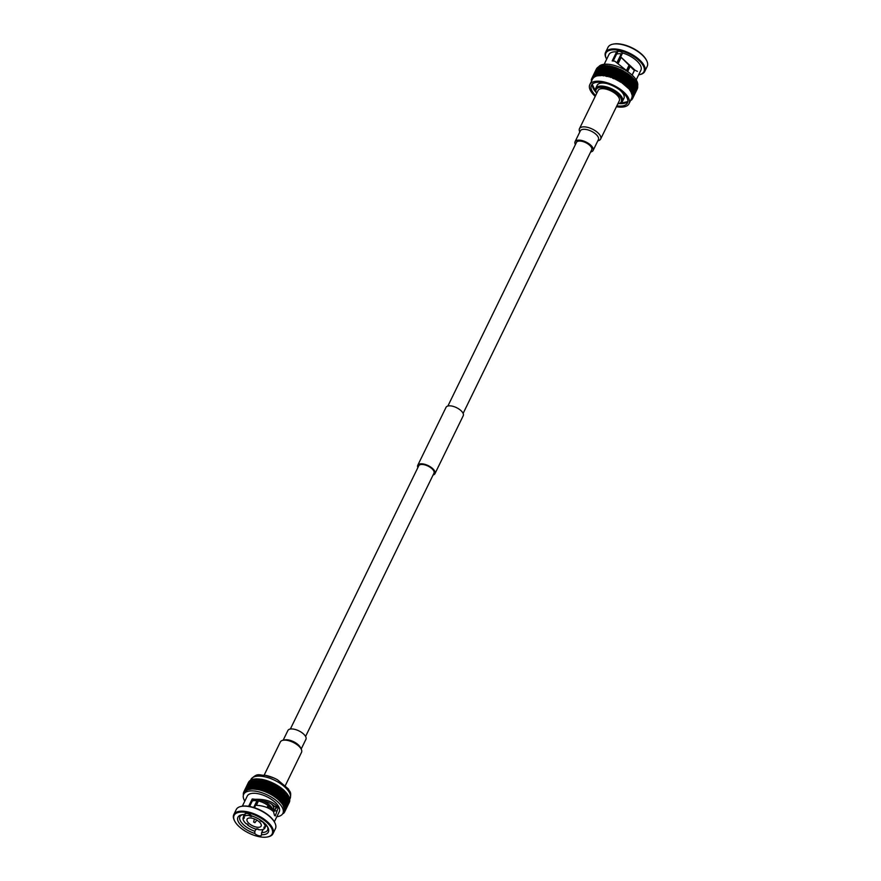 <?xml version="1.0" encoding="UTF-8"?>
<svg xmlns="http://www.w3.org/2000/svg" width="881" height="881" viewBox="0 0 881 881"><rect width="100%" height="100%" fill="white"/><g stroke="black" fill="none" stroke-linecap="round" stroke-linejoin="round"><path stroke-width="1.32" d="M272.736 810.927L272.493 809.165A11.453 5.121 -154 0 0 272.053 808.108A11.453 5.121 -154 0 0 262.901 800.983M272.736 810.597L273.385 809.254A11.453 5.121 -154 0 0 271.458 803.957M256.382 805.289L257.968 802.018A12.081 5.407 -154 0 0 256.47 801.732L253.673 807.481M257.726 802.514A10.979 4.912 -154 0 0 256.812 802.36L256.47 801.732M243.685 815.498L243.376 817.139L244.378 817.601A10.979 4.912 26 0 0 244.257 817.821L244.367 817.601M250.622 815.057L250.05 816.224L249.708 815.597A12.081 5.407 -154 0 0 243.376 817.139M256.812 802.36L254.235 807.646M259.499 819.495A12.081 5.407 -154 0 1 260.743 820.387L260.082 820.541A10.979 4.912 26 0 1 261.294 821.533L261.954 821.378A12.081 5.407 -154 0 1 265.159 827.413L264.157 826.951A10.979 4.912 26 0 1 263.992 827.446A10.979 4.912 26 0 1 263.871 827.666L264.862 828.129A12.081 5.407 -154 0 1 263.584 829.23A12.081 5.407 -154 0 1 258.529 829.671L258.199 829.043A10.979 4.912 26 0 1 256.701 828.757L257.032 829.384A12.081 5.407 -154 0 1 247.495 824.88L248.156 824.726A10.979 4.912 26 0 1 246.955 823.724L246.295 823.889A12.081 5.407 -154 0 1 243.09 819.242L243.09 817.843A12.081 5.407 -154 0 0 243.09 819.242M243.09 817.843L244.081 818.317A10.979 4.912 26 0 1 244.257 817.821M253.288 816.456A12.081 5.407 -154 0 0 251.206 815.883L251.548 816.511A10.979 4.912 26 0 0 250.05 816.224M256.503 827.127A7.841 3.513 26 0 1 249.334 823.713A7.841 3.513 26 0 1 247.076 819.198A7.841 3.513 26 0 1 255.655 819.473A7.841 3.513 26 0 1 261.172 826.07A7.841 3.513 26 0 1 256.503 827.127M263.584 829.23L264.862 828.129M267.934 807.921L268.716 807.514L268.408 808.141M261.613 820.883L261.294 821.533M265.159 827.413L266.381 824.902M268.716 807.514A12.081 5.407 -154 0 0 267.505 806.522L267.02 807.525M268.055 807.679A10.979 4.912 -154 0 0 267.273 807.007M276.039 807.734A13.171 5.903 -154 0 0 276.094 807.613L274.828 809.782L272.824 811.005M254.025 821.973L254.862 822.711L254.025 821.973M285.378 785.456L301.533 752.319A11.794 5.286 -154 0 0 301.269 749.246A11.794 5.286 -154 0 0 282.922 740.293A11.794 5.286 -154 0 0 280.334 741.978L264.168 775.126M301.269 749.246L300.421 747.517A10.032 4.493 -154 0 0 284.805 739.908L282.922 740.293M301.181 749.048L305.927 739.313A10.032 4.493 -154 0 0 298.879 730.878A10.032 4.493 -154 0 0 287.889 730.514L283.131 740.249M290.356 729.039L418.75 465.774A8.469 3.788 26 0 1 425.886 465.201A8.469 3.788 26 0 1 433.716 470.861A8.469 3.788 26 0 1 433.97 473.196L305.575 736.461M417.88 467.569A9.57 4.284 26 0 1 417.759 465.289A9.57 4.284 26 0 1 428.243 465.642A9.57 4.284 26 0 1 434.961 473.681A9.57 4.284 26 0 1 433.1 474.991M417.759 465.289L446.039 407.319A9.57 4.284 26 0 1 456.512 407.661A9.57 4.284 26 0 1 463.241 415.711L434.961 473.681M447.9 406.009L576.482 142.37A8.469 3.788 26 0 1 587.198 143.46A8.469 3.788 26 0 1 591.702 149.803L463.12 413.431M575.425 144.539A10.032 4.493 26 0 1 575.073 141.687A10.032 4.493 26 0 1 587.77 142.975A10.032 4.493 26 0 1 593.111 150.486A10.032 4.493 26 0 1 590.644 151.961M575.073 141.687L580.348 130.862A10.032 4.493 26 0 1 593.056 132.15A10.032 4.493 26 0 1 598.397 139.661L593.111 150.486M579.819 131.952L579.731 131.754A11.794 5.286 26 0 1 579.467 128.681A11.794 5.286 26 0 1 594.378 130.201A11.794 5.286 26 0 1 600.666 139.022A11.794 5.286 26 0 1 598.078 140.707L597.869 140.751M579.467 128.681L598.089 90.501A11.794 5.286 26 0 1 613 92.02A11.794 5.286 26 0 1 619.288 100.841L600.666 139.022M617.823 103.848A13.953 6.255 -154 0 0 618.165 103.782A13.953 6.255 -154 0 0 619.398 95.919A13.953 6.255 -154 0 0 604.443 87.682A13.953 6.255 -154 0 0 596.448 93.188A13.953 6.255 -154 0 0 596.558 93.408A13.953 6.255 -154 0 0 596.613 93.507M627.889 101.205A19.756 8.843 26 0 1 619.189 103.573A14.9 6.674 -154 0 0 622.438 101.447A14.9 6.674 -154 0 0 611.976 88.926A14.9 6.674 -154 0 0 595.666 88.386A14.9 6.674 -154 0 0 595.997 92.263A14.9 6.674 -154 0 0 596.118 92.494M622.438 101.447L623.913 98.419A14.9 6.674 -154 0 0 619.277 89.565M606.976 83.563A14.9 6.674 -154 0 0 597.142 85.358L595.666 88.386M624.122 103.341A20.076 8.986 -154 0 0 627.856 101.59L619.013 103.606M592.219 84.213A20.076 8.986 -154 0 0 593.133 88.221M616.832 105.863A20.076 8.986 -154 0 0 627.459 102.956A20.076 8.986 -154 0 0 613.363 86.085A20.076 8.986 -154 0 0 591.382 85.358A20.076 8.986 -154 0 0 591.988 90.897A20.076 8.986 -154 0 0 595.633 95.533M595.226 96.37A21.794 9.757 26 0 1 590.325 90.291A21.794 9.757 26 0 1 589.83 84.609A21.794 9.757 26 0 1 608.198 83.111A21.794 9.757 26 0 1 628.351 97.703A21.794 9.757 26 0 1 629.012 103.716A21.794 9.757 26 0 1 616.425 106.711M631.181 99.278L631.996 99.465A22.741 10.187 -154 0 0 632.173 99.234L631.523 98.573L632.492 98.727A22.741 10.187 -154 0 0 632.569 98.584A22.741 10.187 -154 0 0 632.613 98.474L631.875 97.802A21.794 9.757 26 0 1 631.721 98.165L629.012 103.716M633.032 96.734A22.741 10.187 -154 0 1 633.01 97.031L632.106 96.976L632.899 97.637A22.741 10.187 -154 0 1 632.822 97.912L631.875 97.802L632.184 96.095L633.043 96.084A22.741 10.187 -154 0 0 633.01 95.776L632.106 95.148A21.794 9.757 26 0 1 632.184 96.095L633.032 96.734L637.481 86.988M632.018 92.593A22.741 10.187 -154 0 1 632.195 92.946L631.523 93.133L632.503 93.694A22.741 10.187 -154 0 1 632.624 94.036L631.886 94.157L632.833 94.763A22.741 10.187 -154 0 1 632.91 95.093L632.106 95.148L631.005 92.064L631.6 91.833A22.741 10.187 -154 0 0 631.391 91.47L630.356 90.974A21.794 9.757 26 0 1 631.005 92.064L632.018 92.593L636.688 83.012L636.06 82.693M620.852 82.307L621.777 82.385A22.741 10.187 -154 0 1 622.283 82.715L623.341 83.442A22.741 10.187 -154 0 1 623.825 83.794L624.816 84.543A22.741 10.187 -154 0 1 625.268 84.895L626.204 85.666A22.741 10.187 -154 0 1 626.622 86.03L627.492 86.823A22.741 10.187 -154 0 1 627.878 87.186L628.66 87.979A22.741 10.187 -154 0 1 629.001 88.353L629.695 89.146A22.741 10.187 -154 0 1 630.003 89.521L629.563 89.862A21.794 9.757 26 0 1 630.356 90.974L630.873 90.688A22.741 10.187 -154 0 0 630.609 90.314L620.665 81.691A22.741 10.187 -154 0 0 620.136 81.371L619.255 81.349A21.794 9.757 26 0 1 620.852 82.307L625.334 72.11A22.741 10.187 -154 0 0 624.805 71.79L623.924 71.768L619.255 81.349L613.694 78.167A22.741 10.187 -154 0 0 613.121 77.935L612.493 78.145A21.794 9.757 26 0 1 614.222 78.838L618.891 69.269L618.374 68.586A22.741 10.187 -154 0 0 617.79 68.355L616.568 67.881A22.741 10.187 -154 0 0 615.984 67.672L614.762 67.264A22.741 10.187 -154 0 0 614.189 67.088L612.978 66.736A22.741 10.187 -154 0 0 612.405 66.582L611.216 66.295A22.741 10.187 -154 0 0 610.665 66.174L609.498 65.943A22.741 10.187 -154 0 0 608.958 65.855L604.069 75.898L600.049 75.083A22.741 10.187 -154 0 0 599.587 75.083L599.631 75.667A21.794 9.757 26 0 1 601.029 75.645L605.743 65.524A22.741 10.187 -154 0 1 606.238 65.546L607.097 66.086M607.339 76.526L607.736 76.162A22.741 10.187 -154 0 1 608.297 76.306L609.52 76.658A22.741 10.187 -154 0 1 610.093 76.845L611.315 77.253A22.741 10.187 -154 0 1 611.899 77.462L606.546 75.865A22.741 10.187 -154 0 0 605.985 75.755L605.688 76.173A21.794 9.757 26 0 1 607.339 76.526L612.02 66.956M604.289 75.436A22.741 10.187 -154 0 1 604.829 75.524L603.166 75.281A22.741 10.187 -154 0 0 602.648 75.215L601.569 75.127A22.741 10.187 -154 0 0 601.073 75.105M595.71 75.645A22.741 10.187 -154 0 1 596.074 75.546L597.12 75.986L596.889 75.359A22.741 10.187 -154 0 1 597.296 75.292L598.331 75.777L598.188 75.171A22.741 10.187 -154 0 1 598.617 75.138L599.631 75.667L594.983 75.887A22.741 10.187 -154 0 0 594.653 76.019L595.06 76.691A21.794 9.757 26 0 1 596.03 76.295L600.379 66.064A22.741 10.187 -154 0 1 600.743 65.965L601.349 66.218M592.285 77.715A22.741 10.187 -154 0 1 592.484 77.495L593.508 77.748L592.935 77.065A22.741 10.187 -154 0 1 593.177 76.878L594.212 77.176A21.794 9.757 26 0 1 595.06 76.691L594.014 76.339A22.741 10.187 -154 0 0 593.728 76.504L594.212 77.176L592.935 78.398L591.933 78.2A22.741 10.187 -154 0 0 591.79 78.442L592.506 79.125A21.794 9.757 26 0 1 592.539 79.059A21.794 9.757 26 0 1 592.935 78.398L592.285 77.715L596.966 68.134A22.741 10.187 -154 0 1 597.153 67.914L597.373 67.969M630.84 99.982L631.369 100.126A22.741 10.187 -154 0 0 631.589 99.927L631.126 99.399M619.255 81.349L618.991 80.711A22.741 10.187 -154 0 0 618.44 80.413L617.262 79.797A22.741 10.187 -154 0 0 616.7 79.51L615.489 78.949A22.741 10.187 -154 0 0 614.916 78.684L614.222 78.838M592.506 79.125L591.536 78.993A22.741 10.187 -154 0 0 591.448 79.257L592.142 79.852M592.12 79.918L591.294 79.841A22.741 10.187 -154 0 0 591.25 80.127L591.801 80.556M632.613 98.474L637.282 88.893M632.822 97.912L637.503 88.342A22.741 10.187 -154 0 0 637.58 88.067L637.437 87.946M632.899 97.637L637.58 88.067M633.01 97.031L637.679 87.45A22.741 10.187 -154 0 0 637.712 87.164M633.043 96.084L637.712 86.514A22.741 10.187 -154 0 0 637.69 86.195L637.359 85.975M633.01 95.776L637.69 86.195M632.91 95.093L637.58 85.512A22.741 10.187 -154 0 0 637.503 85.182L637.084 84.906M632.833 94.763L637.503 85.182M632.624 94.036L637.293 84.466A22.741 10.187 -154 0 0 637.172 84.113L636.644 83.816M632.503 93.694L637.172 84.113M632.195 92.946L636.864 83.376A22.741 10.187 -154 0 0 636.688 83.012M631.6 91.833L636.28 82.252A22.741 10.187 -154 0 0 636.06 81.889L635.333 81.537M631.391 91.47L636.06 81.889M630.873 90.688L635.542 81.107A22.741 10.187 -154 0 0 635.278 80.733L634.463 80.38M630.609 90.314L635.278 80.733M630.003 89.521L634.672 79.94A22.741 10.187 -154 0 0 634.375 79.576L633.461 79.224M629.695 89.146L634.375 79.576M629.001 88.353L633.67 78.772A22.741 10.187 -154 0 0 633.329 78.398L632.327 78.068M628.66 87.979L633.329 78.398M627.878 87.186L632.547 77.605A22.741 10.187 -154 0 0 632.162 77.242L631.303 76.46A22.741 10.187 -154 0 0 630.873 76.085L629.948 75.314A22.741 10.187 -154 0 0 629.486 74.962L628.494 74.213A22.741 10.187 -154 0 0 628.01 73.861L626.953 73.145A22.741 10.187 -154 0 0 626.446 72.804L625.521 72.727M627.492 86.823L632.162 77.242M626.446 86.514L631.115 76.933M626.622 86.03L631.303 76.46M626.204 85.666L630.873 76.085M625.18 85.424L629.849 75.843M625.268 84.895L629.948 75.314M624.816 84.543L629.486 74.962M623.825 84.345L628.494 74.764M623.825 83.794L628.494 74.213M623.341 83.442L628.01 73.861M622.371 83.31L627.041 73.729M622.283 82.715L626.953 73.145M621.777 82.385L626.446 72.804M620.665 81.691L625.334 72.11M620.136 81.371L624.805 71.79M623.924 71.779L623.66 71.13A22.741 10.187 -154 0 0 623.109 70.832L621.931 70.216A22.741 10.187 -154 0 0 621.369 69.94L620.158 69.368A22.741 10.187 -154 0 0 619.596 69.103L618.891 69.269M618.991 80.711L623.66 71.13M618.44 80.413L623.109 70.832M617.614 80.457L622.283 70.876M617.262 79.797L621.931 70.216M616.7 79.51L621.369 69.94M615.929 79.609L620.598 70.04M615.489 78.949L620.158 69.368M614.916 78.684L619.596 69.103M613.694 78.167L618.374 68.586M613.121 77.935L617.79 68.355M612.493 78.145L617.163 68.564M611.899 77.462L616.568 67.881M611.315 77.253L615.984 67.672M610.764 77.517L615.434 67.947M610.093 76.845L614.762 67.264M609.52 76.658L614.189 67.088M609.046 76.988L613.716 67.408M608.297 76.306L612.978 66.736M607.736 76.162L612.405 66.582M606.546 75.865L611.216 66.295M605.985 75.755L610.665 66.174M605.688 76.173L610.357 66.593M604.829 75.524L609.498 65.943M608.738 66.317L607.835 65.701A22.741 10.187 -154 0 0 607.317 65.646L602.648 75.215M603.166 75.281L607.835 65.701M601.569 75.127L606.238 65.546M605.533 65.965L604.718 65.502A22.741 10.187 -154 0 0 604.256 65.513L599.587 75.083M600.049 75.083L604.718 65.502M604.036 65.943L603.298 65.557A22.741 10.187 -154 0 0 602.857 65.59L598.188 75.171M598.617 75.138L603.298 65.557M602.648 66.031L601.965 65.712A22.741 10.187 -154 0 0 601.569 65.778L596.889 75.359M597.296 75.292L601.965 65.712M596.074 75.546L600.743 65.965M600.17 66.516L599.653 66.317A22.741 10.187 -154 0 0 599.322 66.449L594.653 76.019M594.983 75.887L599.653 66.317M599.102 66.901L598.684 66.758A22.741 10.187 -154 0 0 598.397 66.923L593.728 76.504M594.014 76.339L598.684 66.758M598.166 67.385L597.847 67.297A22.741 10.187 -154 0 0 597.604 67.485L592.935 77.065M593.177 76.878L597.847 67.297M592.484 77.495L597.153 67.914M596.712 68.641L596.602 68.63A22.741 10.187 -154 0 0 596.459 68.872L591.536 78.993M591.933 78.2L596.602 68.63M598.64 66.78A21.794 9.757 26 0 1 617.471 66.449A21.794 9.757 26 0 1 636.644 80.689A21.794 9.757 26 0 1 637.547 86.107M629.177 72.705L614.872 61.241A17.796 7.973 26 0 0 612.196 60.921L616.623 51.847A3.965 1.773 26 0 1 616.645 51.803A3.965 1.773 26 0 1 622.592 52.959A17.796 7.973 26 0 1 640.366 65.293A17.796 7.973 26 0 1 640.905 70.205L636.192 79.885M604.19 64.28L608.914 54.6A17.796 7.973 26 0 1 616.623 51.847M637.404 71.361L635.069 70.26L620.687 56.858L622.592 52.959M606.668 59.214A21.166 9.482 26 0 1 606.524 58.961A21.166 9.482 26 0 1 606.359 58.631A21.166 9.482 26 0 1 615.863 49.909A21.166 9.482 26 0 1 640.333 61.846A21.166 9.482 26 0 1 639.298 74.698A21.166 9.482 26 0 1 638.659 74.819M613.209 61.009L618.01 51.175M620.687 56.858L633.571 69.731L635.069 70.26M613.143 44.127A21.166 9.482 26 0 1 613.473 44.05A21.166 9.482 26 0 1 646.412 60.117A21.166 9.482 26 0 1 646.555 60.426M606.216 58.333A21.794 9.757 26 0 1 606.051 58.014A21.794 9.757 26 0 1 605.566 52.342A21.794 9.757 26 0 1 629.441 53.124A21.794 9.757 26 0 1 644.749 71.449A21.794 9.757 26 0 1 639.969 74.566A21.794 9.757 26 0 1 639.628 74.632M605.566 52.342L608.022 47.299A21.794 9.757 26 0 1 612.802 44.193A21.794 9.757 26 0 1 646.72 60.734A21.794 9.757 26 0 1 647.205 66.405L644.749 71.449M632.129 75.127L634.595 70.073M632.084 75.094L634.551 70.062M629.287 64.754L626.743 69.984A12.081 5.407 -154 0 1 627.944 70.976L630.411 65.91M618.286 63.267L621.149 57.397M617.041 62.452L621.237 53.851A12.081 5.407 -154 0 0 616.568 54.126M627.536 70.623L630.025 65.513M617.537 62.771L622.393 52.805M619.068 51.285A12.081 5.407 -154 0 0 617.801 51.605M273.176 811.324A15.373 6.883 -154 0 0 276.061 810.652M250.556 780.225L250.887 779.531A21.794 9.757 26 0 1 263.86 776.613A21.794 9.757 26 0 1 283.77 786.094A21.794 9.757 26 0 1 290.069 798.649C291.732 791.072 289.563 792.195 288.472 789.046L277.504 779.784A20.076 8.986 -154 0 0 273.495 777.835A20.076 8.986 -154 0 0 265.478 775.346M248.794 781.998L248.684 781.976A22.741 10.187 -154 0 0 248.541 782.218L243.619 792.338A22.741 10.187 -154 0 0 243.519 792.603L244.224 793.208M249.444 781.326L249.235 781.271A22.741 10.187 -154 0 0 249.037 781.48L244.367 791.061L245.006 791.744L244.015 791.556A22.741 10.187 -154 0 0 243.872 791.799L244.577 792.471L243.619 792.338M250.248 780.742L249.918 780.643A22.741 10.187 -154 0 0 249.686 780.83L245.017 790.411L245.579 791.094L244.555 790.852A22.741 10.187 -154 0 0 244.367 791.061M251.184 780.247L250.755 780.103A22.741 10.187 -154 0 0 250.479 780.269L245.799 789.85L246.295 790.521L245.248 790.224A22.741 10.187 -154 0 0 245.017 790.411M252.241 779.861L251.724 779.663A22.741 10.187 -154 0 0 251.404 779.795L246.735 789.376L247.143 790.037L246.085 789.684A22.741 10.187 -154 0 0 245.799 789.85M253.431 779.564L252.825 779.311A22.741 10.187 -154 0 0 252.462 779.41L248.112 789.64L247.054 789.244A22.741 10.187 -154 0 0 246.735 789.376M254.719 779.377L254.036 779.057A22.741 10.187 -154 0 0 253.64 779.134L249.202 789.343L248.156 788.891A22.741 10.187 -154 0 0 247.792 788.991M256.118 779.3L255.369 778.903A22.741 10.187 -154 0 0 254.928 778.947L250.402 789.134L249.367 788.638A22.741 10.187 -154 0 0 248.971 788.704M257.604 779.311L256.8 778.848A22.741 10.187 -154 0 0 256.327 778.859L251.713 789.013L250.7 788.484A22.741 10.187 -154 0 0 250.259 788.528M259.168 779.443L258.309 778.903A22.741 10.187 -154 0 0 257.825 778.87L253.111 788.991L252.12 788.429A22.741 10.187 -154 0 0 251.658 788.44M260.809 779.663L259.906 779.046A22.741 10.187 -154 0 0 259.388 778.991L254.587 789.079L253.64 788.484A22.741 10.187 -154 0 0 253.144 788.451M289.254 802.459A22.741 10.187 -154 0 0 289.309 802.349A22.741 10.187 -154 0 0 289.364 802.25L284.695 811.83L283.957 811.148L284.904 811.269L289.574 801.688A22.741 10.187 -154 0 0 289.651 801.413L284.981 810.994L284.178 810.333L285.092 810.377L289.761 800.807A22.741 10.187 -154 0 0 289.783 800.51L285.114 810.091L284.255 809.441L285.114 809.441L289.783 799.86A22.741 10.187 -154 0 0 289.761 799.541L285.092 809.121L284.189 808.505L284.981 808.439L289.662 798.858A22.741 10.187 -154 0 0 289.585 798.527L284.915 808.108L283.968 807.514L284.706 807.392L289.375 797.812A22.741 10.187 -154 0 0 289.254 797.47L284.585 807.04L283.594 806.478L288.935 796.721A22.741 10.187 -154 0 0 288.77 796.369L284.1 805.939L283.087 805.41L288.351 795.598A22.741 10.187 -154 0 0 288.131 795.235L283.462 804.816L282.427 804.32L287.624 794.453A22.741 10.187 -154 0 0 287.36 794.078L282.691 803.659L281.645 803.208L286.754 793.296A22.741 10.187 -154 0 0 286.446 792.922L281.777 802.503L280.72 802.095L285.752 792.129A22.741 10.187 -154 0 0 285.4 791.755L280.731 801.336L279.673 800.972L284.618 790.962A22.741 10.187 -154 0 0 284.233 790.587L283.374 789.805A22.741 10.187 -154 0 0 282.955 789.442L282.019 788.671A22.741 10.187 -154 0 0 281.568 788.308L280.565 787.559A22.741 10.187 -154 0 0 280.081 787.218L279.035 786.491A22.741 10.187 -154 0 0 278.517 786.149L277.416 785.456A22.741 10.187 -154 0 0 276.887 785.147L275.731 784.486A22.741 10.187 -154 0 0 275.191 784.178L274.002 783.561A22.741 10.187 -154 0 0 273.44 783.286L272.24 782.713A22.741 10.187 -154 0 0 271.667 782.46L270.445 781.932A22.741 10.187 -154 0 0 269.872 781.7L268.639 781.227A22.741 10.187 -154 0 0 268.066 781.029L266.844 780.61A22.741 10.187 -154 0 0 266.26 780.434L265.049 780.081A22.741 10.187 -154 0 0 264.487 779.927L263.287 779.641A22.741 10.187 -154 0 0 262.736 779.52L261.569 779.3A22.741 10.187 -154 0 0 261.04 779.211L256.151 789.244L255.237 788.627A22.741 10.187 -154 0 0 254.719 788.572M285.4 791.755L284.398 791.413M286.446 792.922L285.532 792.57M287.36 794.078L286.534 793.737M288.131 795.235L287.415 794.893M288.77 796.369L288.142 796.039M243.519 793.627L243.288 794.111A22.741 10.187 -154 0 0 243.288 794.42L243.552 794.607M243.619 792.691L243.376 793.197A22.741 10.187 -154 0 0 243.321 793.484L243.872 793.913M244.191 793.263L243.376 793.197M248.684 781.976L244.015 791.556M249.235 781.271L244.555 790.852M249.918 780.643L245.248 790.224M250.755 780.103L246.085 789.684M251.724 779.663L247.054 789.244M252.825 779.311L248.156 788.891M254.036 779.057L249.367 788.638M255.369 778.903L250.7 788.484M256.8 778.848L252.12 788.429M258.309 778.903L253.64 788.484M259.906 779.046L255.237 788.627M261.569 779.3L256.9 788.869A22.741 10.187 -154 0 0 256.36 788.781M262.736 779.52L258.067 789.101L256.9 788.869M244.577 792.471A21.794 9.757 26 0 1 244.61 792.404A21.794 9.757 26 0 1 245.006 791.744L246.295 790.521A21.794 9.757 26 0 1 247.143 790.037A21.794 9.757 26 0 1 248.112 789.64L251.713 789.013A21.794 9.757 26 0 1 253.111 788.991L257.759 789.519L262.428 779.938M263.287 779.641L258.618 789.222A22.741 10.187 -154 0 0 258.067 789.101M264.487 779.927L259.818 789.508L258.618 789.222M257.759 789.519L259.421 789.883L264.091 780.302M265.049 780.081L260.38 789.662A22.741 10.187 -154 0 0 259.818 789.508M266.26 780.434L261.591 790.015L260.38 789.662M259.421 789.883L261.117 790.334L265.787 780.753M266.844 780.61L262.164 790.191A22.741 10.187 -154 0 0 261.591 790.015M268.066 781.029L263.397 790.598L262.164 790.191M261.117 790.334L262.835 790.874L267.505 781.293M268.639 781.227L263.97 790.808A22.741 10.187 -154 0 0 263.397 790.598M269.872 781.7L265.203 791.281L263.97 790.808M262.835 790.874L264.564 791.49L269.245 781.91M270.445 781.932L265.776 791.512A22.741 10.187 -154 0 0 265.203 791.281M271.667 782.46L266.998 792.03L265.776 791.512M264.564 791.49A21.794 9.757 26 0 1 266.293 792.195L270.963 782.614M272.24 782.713L267.571 792.294A22.741 10.187 -154 0 0 266.998 792.03M273.44 783.286L268.771 792.867L267.571 792.294M266.293 792.195L268.011 792.966L272.681 783.385M274.002 783.561L269.333 793.142A22.741 10.187 -154 0 0 268.771 792.867M275.191 784.178L270.511 793.759L269.333 793.142M268.011 792.966L269.696 793.803L274.365 784.222M275.731 784.486L271.062 794.067A22.741 10.187 -154 0 0 270.511 793.759M276.887 785.147L272.218 794.717L271.062 794.067M269.696 793.803L271.337 794.706L276.006 785.125M277.416 785.456L272.747 795.036A22.741 10.187 -154 0 0 272.218 794.717M278.517 786.149L273.848 795.73L272.747 795.036M271.337 794.706A21.794 9.757 26 0 1 272.923 795.653L277.592 786.072M279.035 786.491L274.354 796.072A22.741 10.187 -154 0 0 273.848 795.73M280.081 787.218L275.412 796.787L274.354 796.072M272.923 795.653L274.454 796.655L279.123 787.074M280.565 787.559L275.896 797.14A22.741 10.187 -154 0 0 275.412 796.787M281.568 788.308L276.898 797.889L275.896 797.14M274.443 796.655L275.896 797.701L280.565 788.121M282.019 788.671L277.35 798.252A22.741 10.187 -154 0 0 276.898 797.889M282.955 789.442L278.286 799.023L277.35 798.252M275.896 797.701L277.262 798.77L281.931 789.189M283.374 789.805L278.704 799.386A22.741 10.187 -154 0 0 278.286 799.023M284.233 790.587L279.563 800.168L278.704 799.386M277.262 798.77L278.517 799.86L283.197 790.29M283.605 811.908L284.563 812.073A22.741 10.187 -154 0 0 284.64 811.93A22.741 10.187 -154 0 0 284.695 811.83M284.508 812.062L284.255 812.59L283.594 811.93M283.253 812.634L284.078 812.811A22.741 10.187 -154 0 0 284.255 812.59M283.902 812.778L283.197 812.745M282.911 813.328L283.44 813.471A22.741 10.187 -154 0 0 283.66 813.273M278.517 799.86L281.645 803.219A21.794 9.757 26 0 1 282.427 804.32A21.794 9.757 26 0 1 283.087 805.41L284.189 808.505A21.794 9.757 26 0 1 284.255 809.441L283.957 811.148A21.794 9.757 26 0 1 283.792 811.522L282.878 813.405A21.794 9.757 26 0 1 276.81 816.72M267.538 826.863A15.373 6.883 26 0 1 267.571 830.122A15.373 6.883 26 0 1 261.668 832.534L263.199 829.395M255.919 829.098L254.862 831.257A15.373 6.883 26 0 1 239.94 816.654A15.373 6.883 26 0 1 242.528 814.661M275.235 815.96L278.165 807.91L274.409 806.269C270.015 802.217 263.904 800.366 256.074 800.708L255.633 800.686A15.373 6.883 26 0 0 252.594 800.377L249.62 806.478M246.228 813.427L244.797 814.584A3.965 1.773 26 0 1 244.863 814.044A3.965 1.773 26 0 1 247.748 813.637A3.965 1.773 26 0 1 251.459 815.828A16.937 7.588 26 0 1 267.978 827.666A16.937 7.588 26 0 1 261.481 834.714L261.668 832.534M274.839 806.335L276.061 807.514M262.99 829.825A3.965 1.773 26 0 1 261.932 829.715M261.481 834.714A3.965 1.773 26 0 1 261.404 835.254A3.965 1.773 26 0 1 258.529 835.662A3.965 1.773 26 0 1 254.818 833.47A16.937 7.588 26 0 1 239.247 823.206A16.937 7.588 26 0 1 241.625 814.815A16.937 7.588 26 0 1 244.797 814.584M254.862 831.257L254.818 833.47M274.509 815.421L273.484 811.632C269.289 807.734 263.353 805.608 255.666 805.267L254.466 807.723M252.594 800.377A3.965 1.773 26 0 1 252.219 798.968L248.64 806.302M277.79 807.26C273.209 801.622 265.721 798.979 255.336 799.32L256.074 800.708M252.219 798.968A17.796 7.973 26 0 1 254.895 799.298L255.336 799.32M242.341 806.181L247.286 796.05A17.796 7.973 26 0 1 262.285 794.838A17.796 7.973 26 0 1 278.737 806.743A17.796 7.973 26 0 1 279.277 811.654L274.332 821.786M234.753 821.213A21.166 9.482 26 0 1 234.588 820.883A21.166 9.482 26 0 1 244.081 812.161A21.166 9.482 26 0 1 268.551 824.087A21.166 9.482 26 0 1 267.527 836.95A21.166 9.482 26 0 1 234.753 821.213M241.372 806.368A21.166 9.482 26 0 1 241.702 806.302A21.166 9.482 26 0 1 274.641 822.369A21.166 9.482 26 0 1 274.784 822.667M244.808 801.115A21.794 9.757 26 0 1 244.18 799.981A21.794 9.757 26 0 1 243.685 794.299A21.794 9.757 26 0 1 262.064 792.812A21.794 9.757 26 0 1 282.206 807.392A21.794 9.757 26 0 1 282.878 813.405M234.445 820.574A21.794 9.757 26 0 1 234.28 820.266A21.794 9.757 26 0 1 233.795 814.595A21.794 9.757 26 0 1 257.659 815.377A21.794 9.757 26 0 1 272.978 833.701A21.794 9.757 26 0 1 268.198 836.807A21.794 9.757 26 0 1 267.857 836.873M233.795 814.595L236.251 809.551A21.794 9.757 26 0 1 241.031 806.434A21.794 9.757 26 0 1 274.949 822.986A21.794 9.757 26 0 1 275.434 828.658L272.978 833.701M256.558 800.675A12.081 5.407 26 0 1 271.866 809.727A12.081 5.407 26 0 1 272.207 810.487M252.296 800.994A12.081 5.407 26 0 1 254.928 800.576M271.733 804.122A11.607 5.198 26 0 1 273.176 806.115A11.607 5.198 26 0 1 273.011 810.013M275.797 807.018A13.171 5.903 26 0 1 275.555 808.747M596.448 93.188L595.997 92.263A19.756 8.843 26 0 1 592.495 83.948M275.29 809.198A13.49 6.035 -154 0 0 276.216 808.086M254.895 799.298L255.633 800.686M244.389 814.573L243.674 815.487M266.359 825.904L266.469 825.343M254.862 822.711L256.856 820.112M253.596 822.094L254.422 818.934M618.165 103.782L619.178 103.573M592.197 84.224L596.074 92.417M592.539 79.059L589.83 84.609M632.569 98.584L637.238 89.003M639.298 74.698L639.969 74.566M606.359 58.631L606.051 58.014M613.473 44.05L612.802 44.193M646.412 60.117L646.72 60.734M250.887 779.531C257.67 772.031 259.322 775.665 265.39 775.324L273.495 777.835M289.662 799.474L290.069 798.649M289.309 802.349L284.64 811.93M267.527 836.95L268.198 836.807M234.588 820.883L234.28 820.266M241.702 806.302L241.031 806.434M274.641 822.369L274.949 822.986M243.685 794.299L244.61 792.404"/></g></svg>
